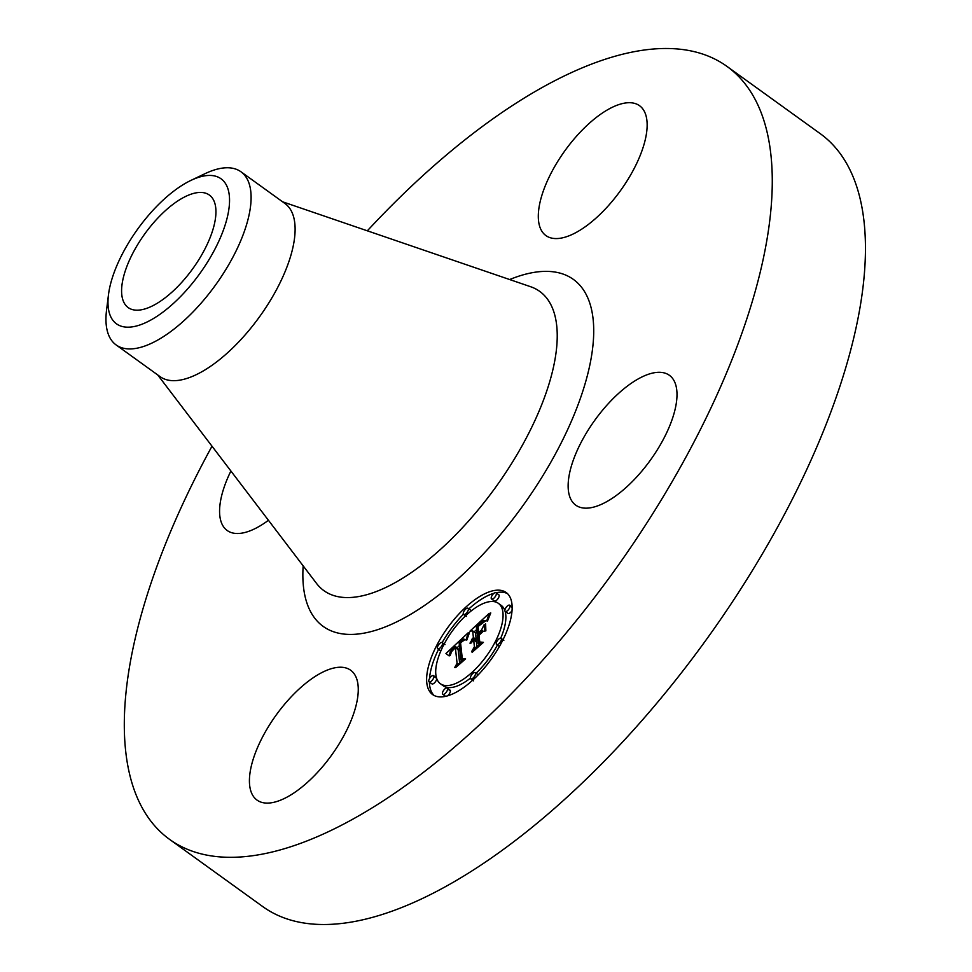 <?xml version="1.0" encoding="UTF-8"?>
<svg xmlns="http://www.w3.org/2000/svg" width="972" height="972" viewBox="0 0 972 972"><rect width="100%" height="100%" fill="white"/><g stroke="black" fill="none" stroke-linecap="round" stroke-linejoin="round"><path stroke-width="1.46" d="M323.968 765.037A80.056 34.214 125.8 0 1 257.021 800.09A80.056 34.214 125.8 0 1 283.715 705.295A80.056 34.214 125.8 0 1 350.673 670.243A80.056 34.214 125.8 0 1 323.968 765.037M367.331 230.814A476.499 203.634 125.8 0 1 727.02 66.436L820.186 133.626A476.499 203.634 125.8 0 1 842.493 156.857A476.499 203.634 125.8 0 1 684.373 669.003A476.499 203.634 125.8 0 1 262.732 906.572L169.565 839.371A476.499 203.634 125.8 0 1 147.258 816.14A476.499 203.634 125.8 0 1 212.005 446.197M727.02 66.436A476.499 203.634 125.8 0 1 749.315 89.667A476.499 203.634 125.8 0 1 591.207 601.802A476.499 203.634 125.8 0 1 169.565 839.371M268.442 520.287A80.056 34.214 125.8 0 1 227.181 530.493A80.056 34.214 125.8 0 1 223.426 526.593A80.056 34.214 125.8 0 1 230.899 471.007M572.605 140.77A80.056 34.214 125.8 0 1 639.552 105.717A80.056 34.214 125.8 0 1 612.858 200.499A80.056 34.214 125.8 0 1 545.9 235.564A80.056 34.214 125.8 0 1 572.605 140.77M673.146 379.214A80.056 34.214 125.8 0 1 646.587 465.248A80.056 34.214 125.8 0 1 575.752 505.161A80.056 34.214 125.8 0 1 571.998 501.26A80.056 34.214 125.8 0 1 598.558 415.214A80.056 34.214 125.8 0 1 669.404 375.313A80.056 34.214 125.8 0 1 673.146 379.214M212.601 198.422A69.377 29.646 125.8 0 1 189.576 272.986A69.377 29.646 125.8 0 1 128.183 307.577A69.377 29.646 125.8 0 1 124.938 304.2A69.377 29.646 125.8 0 1 147.963 229.623A69.377 29.646 125.8 0 1 209.345 195.044A69.377 29.646 125.8 0 1 212.601 198.422M157.172 316.192A89.388 38.2 -54.2 0 0 227.144 217.983A89.388 38.2 -54.2 0 0 190.864 180.428A89.388 38.2 -54.2 0 0 180.367 186.43A89.388 38.2 -54.2 0 0 108.487 294.65A89.388 38.2 -54.2 0 0 157.172 316.192M190.864 180.428L204.922 173.721A106.738 45.611 125.8 0 1 240.959 171.777A106.738 45.611 125.8 0 1 245.952 176.977A106.738 45.611 -54.2 0 1 234.41 254.287A106.738 45.611 -54.2 0 1 164.681 335.814A106.738 45.611 125.8 0 1 116.093 344.914A106.738 45.611 125.8 0 1 111.1 339.714A106.738 45.611 -54.2 0 1 106.556 310.104L108.487 294.65M240.959 171.777L284.978 203.525A106.738 45.611 125.8 0 1 289.972 208.725A106.738 45.611 125.8 0 1 254.555 323.445A106.738 45.611 125.8 0 1 160.113 376.662L116.093 344.914M426.805 682.939A62.901 26.876 125.8 0 1 456.172 617.026A62.901 26.876 125.8 0 1 506.181 592.519A62.901 26.876 125.8 0 1 511.965 604.134A62.901 26.876 125.8 0 1 482.61 670.048A62.901 26.876 125.8 0 1 432.601 694.555A62.901 26.876 125.8 0 1 426.805 682.939M507.506 593.637A62.901 26.876 -54.2 0 0 495.975 592.75M494.104 593.224A62.901 26.876 -54.2 0 0 468.917 608.873M463.401 614.231A62.901 26.876 -54.2 0 0 442.163 642.577M438.542 649.357A62.901 26.876 -54.2 0 0 429.527 678.541M429.43 682.089A62.901 26.876 -54.2 0 0 429.6 684.956A62.901 26.876 -54.2 0 0 434.071 695.454M440.401 683.729A49.56 21.177 125.8 0 1 435.845 674.58A49.56 21.177 125.8 0 1 458.978 622.651A49.56 21.177 125.8 0 1 498.381 603.345A49.56 21.177 125.8 0 1 502.937 612.494A49.56 21.177 125.8 0 1 479.803 664.423A49.56 21.177 125.8 0 1 440.401 683.729L443.196 685.746A49.56 21.177 -54.2 0 0 470.375 678.164M476.037 673.256A49.56 21.177 -54.2 0 0 497.397 645.068M500.726 638.179A49.56 21.177 -54.2 0 0 505.732 614.511A49.56 21.177 -54.2 0 0 505.1 611.291M504.869 610.55A49.56 21.177 -54.2 0 0 501.175 605.362L498.381 603.345M471.201 610.914A3.815 1.628 -54.2 0 0 470.849 610.258L468.054 608.253A3.815 1.628 125.8 0 1 468.407 608.946A3.815 1.628 125.8 0 1 466.633 612.943A3.815 1.628 125.8 0 1 463.595 614.426A3.815 1.628 125.8 0 1 463.243 613.733A3.815 1.628 125.8 0 1 465.029 609.736A3.815 1.628 125.8 0 1 468.054 608.253M505.221 611.4A3.815 1.628 125.8 0 1 504.869 610.708A3.815 1.628 125.8 0 1 506.655 606.71A3.815 1.628 125.8 0 1 509.68 605.228A3.815 1.628 125.8 0 1 510.033 605.921A3.815 1.628 125.8 0 1 508.259 609.918A3.815 1.628 125.8 0 1 505.221 611.4L508.016 613.417A3.815 1.628 -54.2 0 0 512.05 610.538M491.553 598.959L494.347 600.975A3.815 1.628 -54.2 0 0 497.385 599.481A3.815 1.628 -54.2 0 0 499.158 595.496A3.815 1.628 -54.2 0 0 498.806 594.791L496.012 592.774A3.815 1.628 125.8 0 1 496.364 593.479A3.815 1.628 125.8 0 1 494.59 597.476A3.815 1.628 125.8 0 1 491.553 598.959A3.815 1.628 125.8 0 1 491.2 598.254A3.815 1.628 125.8 0 1 492.986 594.257A3.815 1.628 125.8 0 1 496.012 592.774M478.175 674.86A3.815 1.628 -54.2 0 0 477.981 674.653L475.187 672.636A3.815 1.628 125.8 0 1 475.539 673.341A3.815 1.628 125.8 0 1 473.753 677.338A3.815 1.628 125.8 0 1 470.727 678.821A3.815 1.628 125.8 0 1 470.375 678.116A3.815 1.628 125.8 0 1 472.149 674.131A3.815 1.628 125.8 0 1 475.187 672.636M496.595 644.485A3.815 1.628 125.8 0 1 496.242 643.78A3.815 1.628 125.8 0 1 498.029 639.795A3.815 1.628 125.8 0 1 501.054 638.3A3.815 1.628 125.8 0 1 501.406 639.005A3.815 1.628 125.8 0 1 499.632 643.002A3.815 1.628 125.8 0 1 496.595 644.485L499.389 646.502A3.815 1.628 -54.2 0 0 499.414 646.514M436.477 677.788A3.815 1.628 -54.2 0 0 436.355 677.678L433.561 675.662A3.815 1.628 125.8 0 1 433.901 676.366A3.815 1.628 125.8 0 1 432.127 680.364A3.815 1.628 125.8 0 1 429.102 681.846A3.815 1.628 125.8 0 1 428.749 681.141A3.815 1.628 125.8 0 1 430.523 677.156A3.815 1.628 125.8 0 1 433.561 675.662M429.102 681.846L431.896 683.863A3.815 1.628 -54.2 0 0 434.836 682.478A3.815 1.628 -54.2 0 0 436.707 678.541M437.728 648.774A3.815 1.628 125.8 0 1 437.376 648.069A3.815 1.628 125.8 0 1 439.15 644.072A3.815 1.628 125.8 0 1 442.187 642.589A3.815 1.628 125.8 0 1 442.539 643.294A3.815 1.628 125.8 0 1 440.753 647.279A3.815 1.628 125.8 0 1 437.728 648.774L440.523 650.778A3.815 1.628 -54.2 0 0 440.851 650.912M447.472 695.867A3.815 1.628 -54.2 0 0 450.376 690.837A3.815 1.628 -54.2 0 0 450.024 690.132L447.229 688.115A3.815 1.628 125.8 0 1 447.57 688.82A3.815 1.628 125.8 0 1 445.796 692.817A3.815 1.628 125.8 0 1 442.77 694.3A3.815 1.628 125.8 0 1 442.418 693.595A3.815 1.628 125.8 0 1 444.192 689.598A3.815 1.628 125.8 0 1 447.229 688.115M442.77 694.3L445.565 696.317A3.815 1.628 -54.2 0 0 445.601 696.341M468.212 632.748L466.038 640.013L463.705 639.029L459.136 642.711L460.801 659.976L463.194 659.66L454.689 667.533L457.083 663.281L455.358 647.619L451.53 651.702L450.182 655.553L451.202 651.629L455.224 646.429L450.243 651.677L449.173 655.918L445.941 653.536L468.212 632.748M469.488 632.651L466.803 640.05L469.488 632.651M464.798 639.71L460.558 642.796L462.295 658.639L465.588 658.87L455.601 667.63L464.507 659.393L461.749 659.283L459.938 642.881L464.689 639.649M469.926 631.168L489.232 613.296L486.705 620.841L483.4 620.598L476.304 626.709L477.118 634.072L478.248 633.015L477.531 626.515L483.133 621.558L485.453 620.962L478.042 626.515L478.71 632.59L481.529 629.99L484.214 624.571L484.943 631.168L481.529 631.448L477.264 635.396L478.139 643.33L480.751 643.172L471.614 651.617L474.421 646.769L473.668 640.001L470.873 643.233L473.546 638.835L469.962 643.16L473.388 637.511L472.659 630.877L469.926 631.168M490.763 612.943L487.531 620.999L490.763 612.943M485.623 623.866L485.866 630.877L485.623 623.866M482.829 631.703L479.014 635.238L479.755 641.97L483.412 642.371L472.125 652.346L482.319 642.905L479.305 642.589L478.491 635.238L482.829 631.703M472.659 630.877L475.454 632.881L476.195 639.527L475.502 640.256M473.546 638.835L476.341 640.852L476.183 641.812M473.668 640.001L476.462 642.018L476.973 646.659M476.62 629.577L474.093 631.909M473.388 637.511L476.195 639.527M472.854 638.082L475.648 640.098M472.356 638.64L473.121 639.199M471.894 639.212L472.586 639.71M471.493 639.77L472.113 640.22M473.619 639.576L476.414 641.593M474.421 646.769L475.794 647.753M478.139 643.33L479.512 644.314M481.529 629.99L483.339 631.302M478.71 632.59L479.597 633.222M478.248 633.015L479.135 633.659M477.118 634.072L478.005 634.704M459.416 645.578L457.071 647.765M455.224 646.429L458.019 648.446L457.873 649.43L455.103 647.401M455.358 647.619L458.152 649.636L459.622 662.953M448.238 655.286L449.1 655.906M457.083 663.281L458.322 664.168M460.801 659.976L461.955 660.802M459.938 642.881L460.631 643.379M462.295 658.639L463.267 659.344M479.755 641.97L480.836 642.747M282.585 201.799L530.578 286.704A184.473 78.841 125.8 0 1 548.342 300.384A184.473 78.841 125.8 0 1 479.755 507.931A184.473 78.841 125.8 0 1 316.556 583.455L157.719 374.937M509.668 279.535A213.901 91.417 125.8 0 1 583.419 289.85A213.901 91.417 125.8 0 1 502.062 532.705A213.901 91.417 125.8 0 1 313.154 615.956A213.901 91.417 125.8 0 1 303.167 565.862M510.033 605.921L512.159 607.451M501.406 639.005L502.864 640.062M433.901 676.366L436.647 678.347M447.57 688.82L450.376 690.837M463.595 614.426L466.39 616.442M509.68 605.228L512.475 607.233M470.727 678.821L473.522 680.837M501.054 638.3L503.848 640.317M442.187 642.589L444.982 644.606"/></g></svg>
